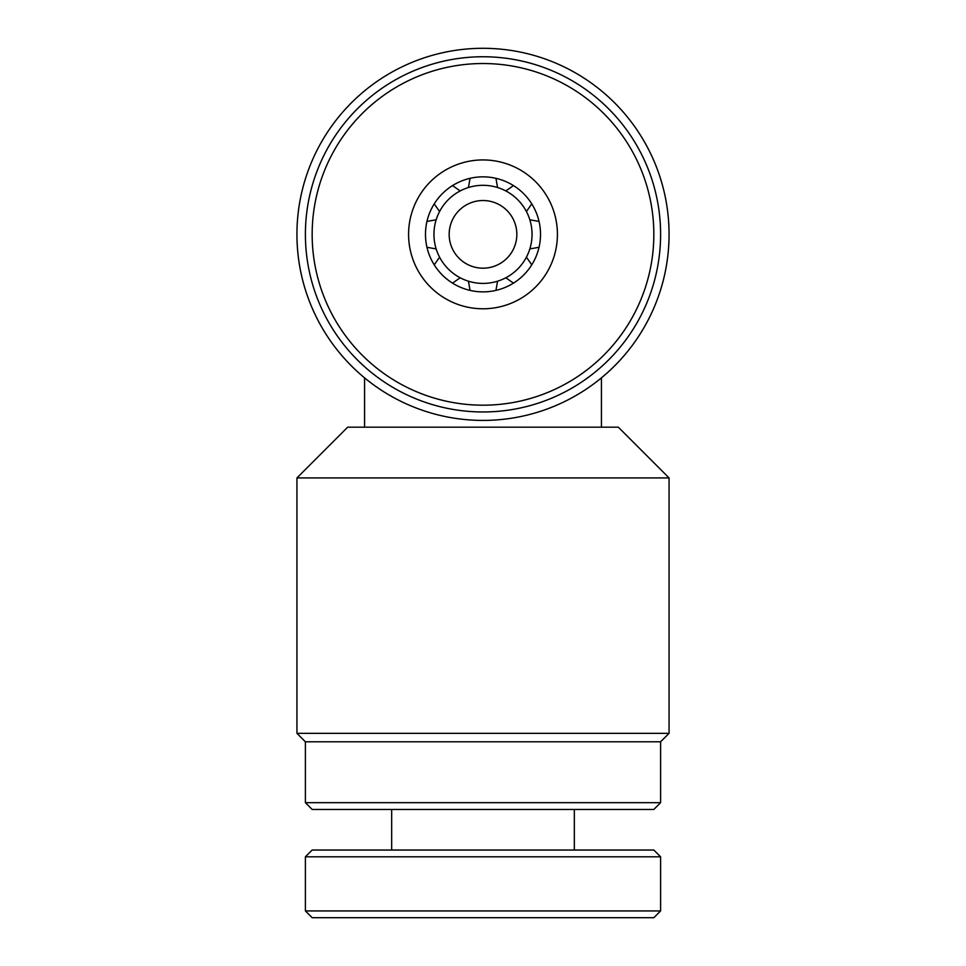 <?xml version="1.0" encoding="UTF-8"?>
<svg xmlns="http://www.w3.org/2000/svg" width="966" height="966" viewBox="0 0 966 966"><rect width="100%" height="100%" fill="white"/><g stroke="black" fill="none" stroke-linecap="round" stroke-linejoin="round"><path stroke-width="1.45" d="M364.568 427.177L618.312 427.177L669.064 477.929L296.936 477.929L347.688 427.177L364.568 427.177L364.568 377.863M653.837 809.448L312.163 809.448L305.401 802.686L660.599 802.686L653.837 809.448M483 48.3A186.064 186.064 0 0 1 669.064 234.364A186.064 186.064 0 0 1 483 420.415A186.064 186.064 0 0 1 296.936 234.364A186.064 186.064 0 0 1 483 48.3M669.064 733.339L660.599 741.791L305.401 741.791L296.936 733.339L669.064 733.339L669.064 477.929M305.401 741.791L305.401 802.686M660.599 741.791L660.599 802.686M483 268.186A33.834 33.834 0 0 1 449.166 234.364A33.834 33.834 0 0 1 483 200.53A33.834 33.834 0 0 1 516.834 234.364A33.834 33.834 0 0 1 483 268.186M296.936 733.339L296.936 477.929M601.432 427.177L601.432 377.863M305.401 856.806L312.163 850.044L653.837 850.044L660.599 856.806L305.401 856.806L305.401 910.938L660.599 910.938L653.837 917.7L312.163 917.7L305.401 910.938M436.161 248.914A49.049 49.049 0 0 0 532.049 234.05A49.049 49.049 0 0 0 436.161 219.801A49.049 49.049 0 0 0 436.161 248.914L426.96 247.296M513.477 185.581L505.822 190.942M497.562 187.513L495.944 178.324M539.04 221.419L529.839 219.801M526.422 211.53L531.771 203.886M468.438 187.513L470.056 178.324M460.178 190.942L452.523 185.581M531.771 264.829L526.422 257.185M529.839 248.914L539.04 247.296M439.578 211.53L434.229 203.886M436.161 219.801L426.96 221.419M495.944 290.392L497.562 281.203M505.822 277.773L513.477 283.135M439.578 257.185L434.229 264.829M452.523 283.135L460.178 277.773M468.438 281.203L470.056 290.392M483 308.782A74.418 74.418 0 0 1 408.582 234.364A74.418 74.418 0 0 1 483 159.933A74.418 74.418 0 0 1 557.418 234.364A74.418 74.418 0 0 1 483 308.782M483 176.85A57.513 57.513 0 0 0 425.487 234.364A57.513 57.513 0 0 0 483 291.865A57.513 57.513 0 0 0 540.513 234.364A57.513 57.513 0 0 0 483 176.85M483 405.189A170.837 170.837 0 0 0 653.837 234.364A170.837 170.837 0 0 0 483 63.527A170.837 170.837 0 0 0 312.163 234.364A170.837 170.837 0 0 0 483 405.189M483 56.752A177.599 177.599 0 0 1 660.599 234.364A177.599 177.599 0 0 1 483 411.963A177.599 177.599 0 0 1 305.401 234.364A177.599 177.599 0 0 1 483 56.752M574.335 809.448L574.335 850.044M660.599 856.806L660.599 910.938M391.665 809.448L391.665 850.044"/></g></svg>
